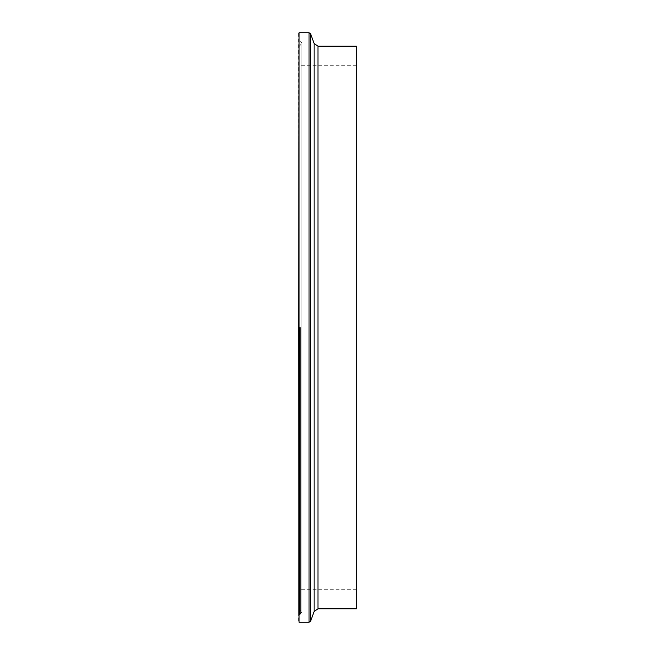 <?xml version="1.0" encoding="UTF-8"?>
<svg xmlns="http://www.w3.org/2000/svg" width="655" height="655" viewBox="0 0 655 655"><rect width="100%" height="100%" fill="white"/><g stroke="black" fill="none" stroke-linecap="round" stroke-linejoin="round"><path stroke-width="0.49" stroke-dasharray="3.27 2.46" d="M298.655 33.159L298.655 621.841M356.345 46.194L356.345 608.806M298.655 327.5L298.655 616.077L298.655 327.5M299.654 327.5L299.654 614.554L299.654 327.5M300.44 327.5L300.44 614.226L300.44 327.5M299.065 32.75L299.065 622.25M309.037 32.75L309.037 622.25M310.585 33.831L310.585 621.169M314.097 43.484L314.097 611.516M317.97 46.194L317.97 608.806M298.655 607.824L301.947 611.95L301.947 327.5L301.947 611.95L298.655 616.077M298.655 47.176L301.947 43.05L301.947 327.5L301.947 43.05L298.655 38.923M356.345 589.705L298.655 589.705M356.345 65.295L298.655 65.295"/><path stroke-width="0.98" d="M298.655 327.5L299.065 32.75L299.065 622.25L298.655 327.5M317.97 46.194L317.97 608.806L356.345 608.806L356.345 46.194L317.97 46.194L314.097 43.484L310.585 33.831L309.037 32.75L299.065 32.75M317.97 608.806L314.097 611.516L310.585 621.169L309.037 622.25L309.037 32.75M310.585 621.169L310.585 33.831M314.097 611.516L314.097 43.484M309.037 622.25L299.065 622.25"/></g></svg>
